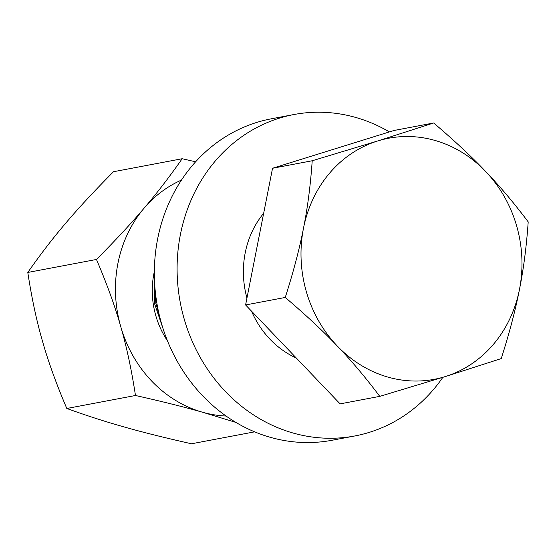 <?xml version="1.0" encoding="UTF-8"?>
<svg xmlns="http://www.w3.org/2000/svg" width="556" height="556" viewBox="0 0 556 556"><rect width="100%" height="100%" fill="white"/><g stroke="black" fill="none" stroke-linecap="round" stroke-linejoin="round"><path stroke-width="0.83" d="M154.353 274.921L154.561 303.659L163.888 331.133M161.094 322.091L155.84 303.354L154.686 284.081M245.592 304.952L340.105 403.871L379.769 396.365L445.273 376.579L501.241 358.585C509.498 332.676 515.579 309.595 519.485 289.342C523.571 269.048 526.476 246.572 528.2 221.893C513.98 202.975 499.816 186.19 485.701 171.54C471.78 156.848 454.44 140.661 433.687 122.98L394.016 130.479L272.544 168.259L245.592 304.952L285.256 297.453C306.008 315.141 323.349 331.327 337.277 346.013C351.385 360.663 365.549 377.448 379.769 396.365M433.687 122.98L377.712 140.967L312.215 160.76L272.544 168.259M312.215 160.76C310.491 185.433 307.586 207.916 303.493 228.21C299.587 248.462 293.512 271.543 285.256 297.453M337.277 346.013A122.681 110.025 79.3 0 0 445.273 376.579A122.681 110.025 79.3 0 0 519.485 289.342A122.681 110.025 79.3 0 0 485.701 171.54A122.681 110.025 79.3 0 0 377.712 140.967A122.681 110.025 79.3 0 0 303.493 228.21A122.681 110.025 79.3 0 0 337.277 346.013M296.299 358.029A89.961 80.689 -100.7 0 1 251.527 311.165M246.947 298.085A89.961 80.689 -100.7 0 1 263.669 213.275M389.395 131.918A163.568 146.701 79.3 0 0 294.02 114.515A163.568 146.701 79.3 0 0 180.262 302.499A163.568 146.701 79.3 0 0 354.804 435.967A163.568 146.701 79.3 0 0 369.448 432.311A163.568 146.701 79.3 0 0 442.84 377.329M354.804 435.967L332.057 440.262A163.568 146.701 -100.7 0 1 157.515 306.801A163.568 146.701 -100.7 0 1 271.272 118.817L294.02 114.515M154.353 271.495A81.788 73.35 79.3 0 0 167.46 340.821M181.471 180.068A122.681 110.025 79.3 0 0 144.08 208.201A122.681 110.025 79.3 0 0 120.735 326.58A122.681 110.025 79.3 0 0 202.586 412.246A122.681 110.025 79.3 0 0 226.09 416.034M254.641 431.838L191.507 443.778C165.167 437.864 142.795 432.283 124.391 427.029C105.807 421.809 86.611 415.631 66.803 408.479C56.323 383.932 48.233 361.56 42.541 341.37C36.661 321.208 31.748 298.238 27.8 272.454C40.386 254.433 53.084 237.94 65.886 222.984C78.5 208.062 94.374 190.979 113.493 171.721L182.166 158.731C169.573 176.752 156.882 193.245 144.08 208.201C131.459 223.123 115.592 240.213 96.466 259.464L27.8 272.454M195.622 161.803L182.166 158.731M96.466 259.464C106.954 284.019 115.043 306.391 120.735 326.58C126.608 346.735 131.522 369.712 135.476 395.497L66.803 408.479M135.476 395.497C161.817 401.411 184.182 406.992 202.586 412.246L235.932 422.421"/></g></svg>

